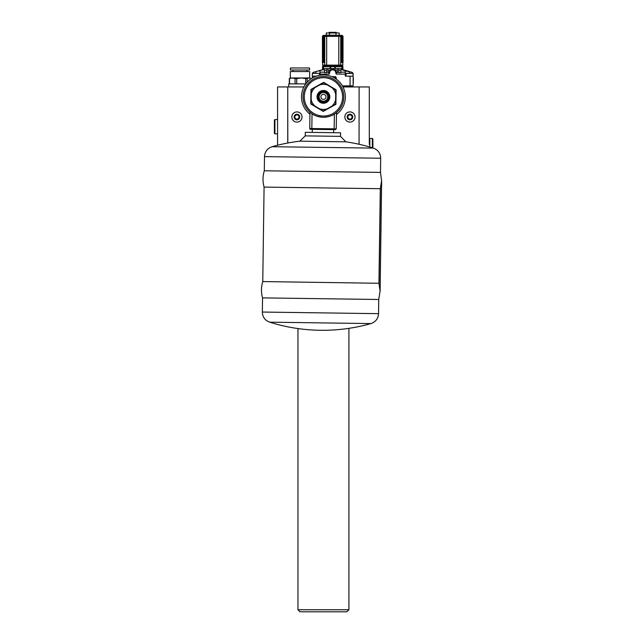 <?xml version="1.0" encoding="UTF-8"?>
<svg xmlns="http://www.w3.org/2000/svg" width="644" height="644" viewBox="0 0 644 644"><rect width="100%" height="100%" fill="white"/><g stroke="black" fill="none" stroke-linecap="round" stroke-linejoin="round"><path stroke-width="0.97" d="M332.835 35.356L334.276 35.356M335.154 35.356L336.45 35.356M329.052 35.356L331.676 35.356M341.803 35.364L338.8 35.364A18348.236 18348.236 0 0 1 338.849 35.364L341.803 35.364A1.022 1.022 0 0 1 342.825 36.378L342.825 65.125L322.636 65.125L322.636 62.573L322.636 65.125M322.636 36.378A1.022 1.022 0 0 1 323.658 35.364L326.613 35.364A18348.236 18348.236 0 0 1 326.661 35.364L326.661 65.125M323.658 35.364L326.661 35.364M342.906 36.378L342.906 62.573M343.027 36.378L343.002 62.573M342.986 36.378L342.986 62.573M342.922 36.378L342.922 62.573M342.053 36.378L342.576 36.378L342.576 62.573L341.819 62.573L341.819 36.378L342.053 62.573M342.576 36.378L342.576 62.573M342.616 36.378L342.616 62.573M342.769 36.378L342.769 62.573M342.342 36.378L342.342 62.573M342.391 36.378L342.391 62.573M342.109 36.378L342.109 62.573L342.109 36.378M341.167 62.573L341.167 36.378M341.304 36.378L341.304 62.573M341.57 62.573L341.57 36.378M341.706 36.378L341.706 62.573M323.119 36.378L322.435 36.378L322.435 62.573L323.344 62.573L323.344 36.378L323.119 62.573M322.435 36.378L322.435 62.573L322.435 36.378M322.467 62.573L322.475 36.378L322.467 62.573M322.564 36.378L322.564 62.573M322.539 36.378L322.539 62.573M322.886 36.378L322.886 62.573M322.845 36.378L322.845 62.573M322.668 62.573L322.692 36.378L322.668 62.573M323.079 36.378L323.079 62.573M323.538 62.573L323.538 36.378M323.409 36.378L323.409 62.573M324.294 62.573L324.294 36.378M324.157 36.378L324.157 62.573M323.892 62.573L323.892 36.378M323.755 36.378L323.755 62.573M326.258 32.965L339.203 32.965L326.258 32.965L326.258 35.203L327.877 35.356L339.203 35.203L339.203 32.965M329.495 32.965L329.495 35.203M335.967 32.965L335.967 35.203M326.258 35.203L339.203 35.203M329.164 32.345L336.297 32.345L329.164 32.345L329.164 32.812M312.26 132.406L312.308 129.347L333.664 129.637L333.624 132.696M379.091 284.157L380.427 187.734L381.659 180.57L380.121 291.354L378.938 283.183L380.298 188.612M380.242 188.7L380.427 187.734M262.341 312.05C262.559 317.033 264.998 320.406 269.667 322.169L370.936 323.578C375.653 321.944 378.189 318.635 378.543 313.66L262.341 312.05L262.543 297.882L378.736 299.492L380.032 291.354M262.543 297.882C261.037 292.424 261.11 286.991 262.768 281.573L378.986 283.271M262.768 281.573L264.08 187.09C262.575 181.632 262.647 176.198 264.306 170.781L380.499 172.399L381.57 180.562M264.08 187.09L380.274 188.7M299.806 141.181L345.828 141.817L340.523 136.359L305.264 135.876L299.806 141.181A176.73 176.73 0 0 0 272.098 146.703L373.375 148.104C378.036 149.867 380.475 153.24 380.693 158.231L264.499 156.621L264.306 170.781M305.264 135.876L305.312 132.31L340.571 132.793L340.523 136.359M277.564 145.246L277.564 86.94L303.904 86.94M342.97 86.94L369.31 86.94L369.31 138.975L369.817 138.468L369.817 147.025M274.916 119.559L274.408 120.066L274.408 133.316L274.916 133.831L274.916 119.559L277.564 119.559M323.473 94.346L323.473 94.346A2.536 2.536 0 0 0 321.227 98.113A2.536 2.536 0 0 0 325.614 98.178A2.536 2.536 0 0 0 323.473 94.346M323.497 92.543A4.331 4.331 0 0 1 327.764 96.938A4.331 4.331 0 0 1 323.377 101.213A4.331 4.331 0 0 1 319.102 96.817A4.331 4.331 0 0 1 323.497 92.543M323.344 103.273A6.4 6.4 0 0 0 329.833 96.962A6.4 6.4 0 0 0 323.521 90.482A6.4 6.4 0 0 0 317.041 96.785A6.4 6.4 0 0 0 323.344 103.273M323.352 102.992A6.118 6.118 0 0 0 329.551 96.962A6.118 6.118 0 0 0 323.521 90.764A6.118 6.118 0 0 0 317.323 96.793A6.118 6.118 0 0 0 323.352 102.992M323.36 102.203A5.329 5.329 0 0 0 328.762 96.954A5.329 5.329 0 0 0 323.513 91.553A5.329 5.329 0 0 0 318.112 96.801A5.329 5.329 0 0 0 323.36 102.203M311.302 89.645L315.061 87.544A12.542 12.542 0 0 0 311.245 93.952L311.302 89.645M323.634 82.754L327.329 84.96A12.542 12.542 0 0 0 319.875 84.855L323.634 82.754M335.766 89.983L335.701 94.29A12.542 12.542 0 0 0 332.062 87.777L335.766 89.983M335.572 104.111L331.813 106.212A12.542 12.542 0 0 0 335.629 99.804L335.572 104.111M314.803 105.97L311.108 103.773L311.165 99.466A12.542 12.542 0 0 0 314.803 105.97L319.537 108.796A12.542 12.542 0 0 0 326.999 108.9L323.24 111.001L319.537 108.796M326.999 108.9L331.813 106.212M335.629 99.804L335.701 94.29M332.062 87.777L327.329 84.96M319.875 84.855L315.061 87.544M311.245 93.952L311.165 99.466M323.232 111.404L310.754 103.966L310.955 89.444L323.634 82.352L336.112 89.79L335.91 104.312L323.232 111.404M309.748 128.494L311.833 128.526L312.034 113.779A20.391 20.391 0 0 1 309.973 112.185L309.748 128.494A0.813 0.813 0 0 0 310.545 129.323L335.419 129.669L336.249 128.864L336.474 112.555A20.391 20.391 0 0 1 323.151 117.264C318.241 116.878 314.53 115.719 312.034 113.779M323.151 117.264A20.391 20.391 0 0 1 303.05 96.592A20.391 20.391 0 0 1 323.715 76.491A20.391 20.391 0 0 1 343.824 97.164A20.391 20.391 0 0 1 323.151 117.264C328.078 117.015 331.813 115.96 334.365 114.085L334.164 128.832L336.249 128.864M323.715 76.491A20.391 20.391 0 0 1 336.474 112.555M309.941 114.149A21.912 21.912 0 0 1 323.739 74.962A21.912 21.912 0 0 1 336.442 114.511M369.31 86.94L369.31 144.538M372.876 147.951L372.876 138.975L372.361 138.468L372.361 147.79M359.111 86.94L359.062 144.256M347.132 117.007A2.801 2.801 0 0 0 349.942 119.816A2.801 2.801 0 0 0 352.743 117.007A2.801 2.801 0 0 0 349.942 114.205A2.801 2.801 0 0 0 347.132 117.007M349.942 122.102A5.096 5.096 0 0 1 344.846 117.007A5.096 5.096 0 0 1 349.942 111.911A5.096 5.096 0 0 1 355.037 117.007A5.096 5.096 0 0 1 349.942 122.102M294.131 117.007A2.801 2.801 0 0 0 296.932 119.816A2.801 2.801 0 0 0 299.734 117.007A2.801 2.801 0 0 0 296.932 114.205A2.801 2.801 0 0 0 294.131 117.007M296.932 122.102A5.096 5.096 0 0 1 291.837 117.007A5.096 5.096 0 0 1 296.932 111.911A5.096 5.096 0 0 1 302.028 117.007A5.096 5.096 0 0 1 296.932 122.102M287.755 143.016L287.755 106.815L287.812 143.008M296.932 119.647A2.64 2.64 0 0 1 294.292 117.007A2.64 2.64 0 0 1 296.932 114.366A2.64 2.64 0 0 1 299.573 117.007A2.64 2.64 0 0 1 296.932 119.647M349.942 119.647A2.64 2.64 0 0 1 347.301 117.007A2.64 2.64 0 0 1 349.942 114.366A2.64 2.64 0 0 1 352.582 117.007A2.64 2.64 0 0 1 349.942 119.647M349.942 114.906A2.109 2.109 0 0 0 347.832 117.007A2.109 2.109 0 0 0 349.942 119.116A2.109 2.109 0 0 0 352.043 117.007A2.109 2.109 0 0 0 349.942 114.906M296.932 114.906A2.109 2.109 0 0 0 294.823 117.007A2.109 2.109 0 0 0 296.932 119.116A2.109 2.109 0 0 0 299.041 117.007A2.109 2.109 0 0 0 296.932 114.906M297.955 609.763L299.991 611.8L346.883 611.8L348.919 609.763L297.955 609.763L297.955 328.569M322.829 65.97L322.539 66.686L322.829 65.97A1.022 1.022 0 0 0 322.539 66.686L322.539 68.522L341.908 68.522L341.908 66.686L342.922 66.686A1.022 1.022 0 0 0 342.632 65.97L342.922 69.673L340.885 69.673L340.885 72.16L345.273 72.16L345.619 71.001L341.908 69.673L341.908 68.522L342.922 68.522L342.922 66.686A1.022 1.022 0 0 0 341.94 65.664L342.519 65.865M337.062 65.664L342.648 65.986M339.412 65.97L332.731 65.664M340.314 65.97L341.94 65.664L341.908 66.686L322.539 66.686A1.022 1.022 0 0 1 323.529 65.664L337.794 65.664M334.767 68.522L335.089 65.664M330.694 68.522L330.372 65.664M327.667 65.664L329.776 65.664L330.203 68.522M335.685 65.664L335.258 68.522M324.576 72.708L326.613 72.595L324.576 72.708L324.576 69.673L322.539 69.673L322.539 68.522L322.539 69.673L315.914 71.573L323.554 69.673L323.554 65.664L322.942 65.865M316.284 76.161L312.348 76.161L312.348 73.408L319.376 73.311L312.517 73.311A2.037 2.037 0 0 1 313.821 72.168L315.914 71.573L315.914 73.311M353.121 76.877L353.323 83.293M353.323 82.279L353.323 77.892M331.926 76.668L335.283 76.668A2.037 1.022 -90 0 1 336.297 78.713L336.297 79.132L336.297 78.713M353.121 74.132L353.121 85.845L342.375 85.845M352.711 85.845L352.711 86.868L342.93 86.868M324.576 70.204L326.613 70.204M334.252 69.673L335.283 69.673L335.283 70.405L334.252 69.673A3.566 3.566 0 0 0 331.217 69.673L330.179 70.405L330.179 69.673L331.217 69.673M328.142 70.204L330.179 70.204M336.297 72.724L336.297 72.724A3.566 3.566 0 0 0 336.297 72.716L336.297 72.708A3.566 3.566 0 0 0 336.289 72.595L335.283 70.405M335.283 70.204L337.319 70.204M338.849 70.204L340.885 70.204M326.613 72.708L326.613 69.673L328.142 69.673L328.142 72.708L329.173 72.595A3.566 3.566 0 0 0 329.164 72.732L328.142 72.708M337.319 72.708L336.289 72.595L337.319 72.708L337.319 69.673L338.849 69.673L338.849 72.708L340.885 72.595L338.849 72.708M345.981 76.161L346.086 73.311L352.944 73.311A2.037 2.037 0 0 0 351.64 72.168L345.619 71.001M349.547 73.311L349.547 71.573L342.922 69.673M336.297 72.901L336.297 74.108L335.806 72.981L336.297 72.756A3.566 3.566 0 0 0 332.731 69.335A3.566 3.566 0 0 0 329.164 72.756L329.164 74.108L320.197 74.108L319.843 71.001M340.885 72.708L340.885 72.16M345.273 72.16L345.273 75.96L345.981 75.96M312.348 77.972L312.348 75.96M320.197 74.108L320.197 75.203M329.164 72.901L329.656 72.981L329.164 74.108M329.164 72.756L329.656 72.981M336.297 72.756L335.79 72.78A3.059 3.059 0 0 0 332.731 69.842A3.059 3.059 0 0 0 329.672 72.78M345.474 76.161L353.121 76.161L352.944 73.311M325.148 65.97L326.049 65.97M322.813 65.986L328.4 65.664M305.787 83.881L288.778 83.881L288.778 86.94M307.18 82.182L307.18 78.56L305.755 78.56L305.755 83.881M307.18 78.56L308.927 77.964L301.239 77.964L305.755 78.56M296.715 83.881L296.715 78.56L301.239 77.964L290.307 77.964L289.301 78.56L289.301 83.881M290.307 77.964L290.307 71.548L309.675 71.548L309.675 77.964L308.927 77.964L310.682 78.56L310.682 79.051M301.223 70.019L290.412 70.019L290.412 67.982L309.571 67.982L309.571 70.019L301.223 70.019M309.675 77.964L310.682 78.56M289.526 83.881L289.526 78.56L292.296 77.964L295.065 78.56L295.065 83.881M296.715 78.56L295.065 78.56M341.07 36.378L324.729 36.378L324.729 65.125M325.695 35.364A1.022 0.966 90 0 0 324.729 36.378L324.391 36.378M338.8 35.364L338.8 65.125M339.766 35.364A1.022 0.966 90 0 1 340.732 36.378L340.732 65.125M342.463 36.378L342.463 62.573M342.648 36.378L342.648 62.573M342.222 36.378L342.222 62.573M341.924 36.378L341.924 62.573M322.998 36.378L322.998 62.573M322.813 36.378L322.813 62.573M323.248 36.378L323.248 62.573M334.164 128.832L311.833 128.526M323.699 77.715A19.167 19.167 0 0 1 342.6 97.139A19.167 19.167 0 0 1 323.167 116.041A19.167 19.167 0 0 1 304.274 96.608A19.167 19.167 0 0 1 323.699 77.715M287.755 86.94L287.755 106.815M335.283 78.439L335.283 76.668M350.062 76.161L350.062 86.868M320.197 72.16L324.576 72.16M326.613 72.16L328.142 72.16M337.319 72.16L338.849 72.16M345.273 74.108L336.297 74.108M345.981 73.408L353.121 73.408M336.297 32.345L336.297 32.812M269.667 322.169A176.73 176.73 0 0 0 370.936 323.578M378.543 313.66L378.736 299.492M380.499 172.399L380.693 158.231M272.098 146.703C267.389 148.337 264.853 151.638 264.499 156.621M373.375 148.104A176.73 176.73 0 0 0 345.828 141.817M274.916 133.831L277.564 133.831M372.361 138.468L369.817 138.468M348.919 328.335L348.919 609.763M339.203 65.125L339.203 65.664M340.531 65.125L340.531 65.664M324.93 65.125L324.93 65.664M326.258 65.125L326.258 65.664M319.48 75.324L319.48 73.408M293.06 70.019L293.06 71.548M306.922 70.019L306.922 71.548"/></g></svg>
